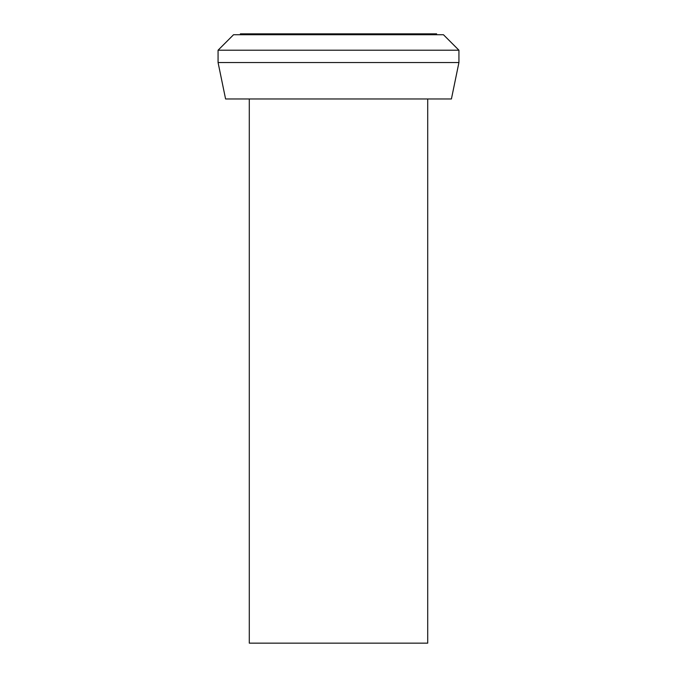 <?xml version="1.0" encoding="UTF-8"?>
<svg xmlns="http://www.w3.org/2000/svg" width="677" height="677" viewBox="0 0 677 677"><rect width="100%" height="100%" fill="white"/><g stroke="black" fill="none" stroke-linecap="round" stroke-linejoin="round"><path stroke-width="1.02" d="M249.288 98.969L249.288 643.15L427.712 643.15L427.712 98.969M225.585 98.969L451.415 98.969L458.93 62.538L218.07 62.538L225.585 98.969M218.07 50.216L233.54 34.739L443.46 34.739L458.93 50.216L218.07 50.216L218.07 62.538M436.631 34.739L436.631 33.85L240.369 33.85L240.369 34.739M458.93 50.216L458.93 62.538"/></g></svg>
